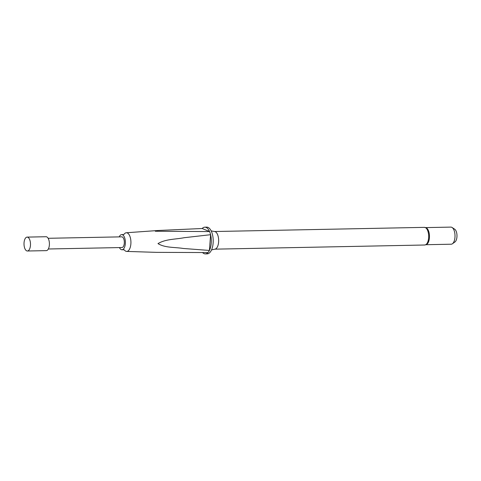 <?xml version="1.0" encoding="UTF-8"?>
<svg xmlns="http://www.w3.org/2000/svg" width="481" height="481" viewBox="0 0 481 481"><rect width="100%" height="100%" fill="white"/><g stroke="black" fill="none" stroke-linecap="round" stroke-linejoin="round"><path stroke-width="0.72" d="M119.444 247.577A7.582 3.535 -91.1 0 0 121.284 249.627A7.582 3.535 -91.1 0 0 122.336 249.723A7.582 3.535 -91.1 0 0 125.379 242.508A7.582 3.535 -91.1 0 0 122.402 234.74A7.582 3.535 -91.1 0 0 122.036 234.632A7.582 3.535 -91.1 0 0 119.234 236.886M30.453 245.382A6.95 3.241 88.9 0 1 29.07 249.934A6.95 3.241 88.9 0 1 27.387 251.004A6.95 3.241 88.9 0 1 24.05 242.731A6.95 3.241 88.9 0 1 27.11 237.109A6.95 3.241 88.9 0 1 28.836 238.119A6.95 3.241 88.9 0 1 30.453 245.382M27.11 237.109L46.032 236.73A6.95 3.241 88.9 0 1 49.369 245.009A6.95 3.241 88.9 0 1 46.308 250.631L27.387 251.004M124.435 250.06A9.331 4.347 -91.1 0 0 125.884 251.25A9.331 4.347 -91.1 0 0 126.653 251.419A9.331 4.347 -91.1 0 0 130.874 243.873A9.331 4.347 -91.1 0 0 127.261 232.93A9.331 4.347 -91.1 0 0 126.287 232.762A9.331 4.347 -91.1 0 0 124.122 234.211M424.392 227.363L426.485 227.958A8.556 3.986 88.9 0 1 429.425 237.794A8.556 3.986 88.9 0 1 426.809 244.324L424.747 245.003A8.82 4.113 -91.1 0 0 428.631 237.867A8.82 4.113 -91.1 0 0 424.392 227.363L214.562 231.523M211.544 249.904L215.097 249.122A8.82 4.113 -91.1 0 0 218.608 242.027A8.82 4.113 -91.1 0 0 214.754 231.553L211.171 230.91M202.573 252.573A13.366 6.229 -91.1 0 0 205.351 253.896L207.239 253.86A13.366 6.229 -91.1 0 0 213.131 243.049A13.366 6.229 -91.1 0 0 206.71 227.128L204.822 227.17A13.366 6.229 -91.1 0 0 202.182 228.505L158.111 230.495L155.297 231.247L209.566 231.571A13.366 6.229 -91.1 0 0 204.822 227.17M205.351 253.896A13.366 6.229 -91.1 0 0 207.99 252.561A13.366 6.229 -91.1 0 0 209.415 250.445A13.366 6.229 -91.1 0 0 211.237 243.085A13.366 6.229 -91.1 0 0 210.6 234.704L184.061 237.722C175.463 239.448 165.873 238.907 157.984 243.608C165.187 248.01 174.892 247.078 183.255 248.467L209.415 250.445L210.6 234.704A13.366 6.229 -91.1 0 0 209.566 231.571L202.182 228.505M207.99 252.561L156.493 252.357M426.106 244.709L451.196 244.21A8.556 3.986 -91.1 0 0 452.399 243.783L454.942 241.967A6.704 3.12 -91.1 0 0 456.95 236.88A6.704 3.12 -91.1 0 0 454.689 229.196L452.074 227.483A8.556 3.986 -91.1 0 0 450.859 227.104L425.769 227.603M452.399 243.783A8.556 3.986 -91.1 0 0 454.966 237.289A8.556 3.986 -91.1 0 0 452.074 227.483M48.347 248.99L121.952 247.529A5.345 2.489 -91.1 0 0 124.302 243.206A5.345 2.489 -91.1 0 0 121.735 236.838L48.13 238.293M122.036 234.632L123.99 234.397M122.336 249.723L124.296 249.873M424.747 245.003L214.911 249.158M126.653 251.419L156.487 252.357M126.287 232.762L158.111 230.495"/></g></svg>
